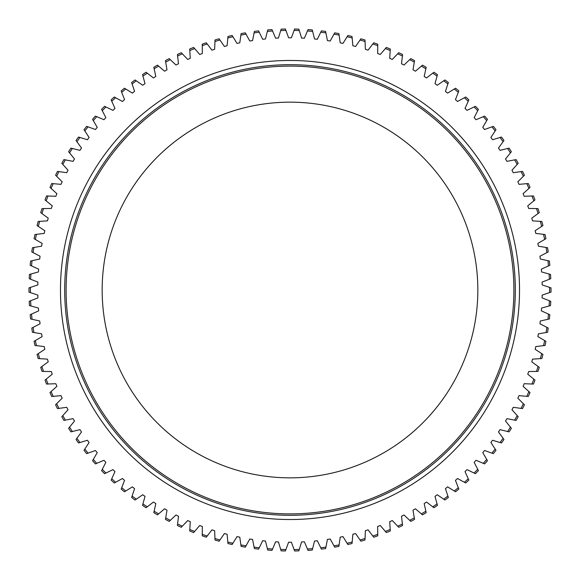 <?xml version="1.0" encoding="UTF-8"?>
<svg xmlns="http://www.w3.org/2000/svg" width="580" height="580" viewBox="0 0 580 580"><rect width="100%" height="100%" fill="white"/><g stroke="black" fill="none" stroke-linecap="round" stroke-linejoin="round"><path stroke-width="0.87" d="M299.287 549.434L301.586 541.952A252.213 252.213 0 0 0 304.384 541.807L307.436 549.014A259.601 259.601 0 0 0 312.635 548.615L314.541 541.017A252.213 252.213 0 0 0 317.325 540.727L320.747 547.774A259.601 259.601 0 0 0 325.916 547.107L327.432 539.422A252.213 252.213 0 0 0 330.194 538.994L333.978 545.852A259.601 259.601 0 0 0 339.104 544.917L340.221 537.167A252.213 252.213 0 0 0 342.961 536.594L347.087 543.25A259.601 259.601 0 0 0 352.161 542.053L352.879 534.252A252.213 252.213 0 0 0 355.583 533.535L360.049 539.973A259.601 259.601 0 0 0 365.052 538.515L365.364 530.693A252.213 252.213 0 0 0 368.039 529.837L372.824 536.036A259.601 259.601 0 0 0 377.747 534.325L377.66 526.495A252.213 252.213 0 0 0 380.277 525.502L385.381 531.447A259.601 259.601 0 0 0 390.209 529.482L389.716 521.666A252.213 252.213 0 0 0 392.283 520.543L397.684 526.212A259.601 259.601 0 0 0 402.404 524.008L401.505 516.229A252.213 252.213 0 0 0 404.013 514.975L409.697 520.354A259.601 259.601 0 0 0 414.301 517.911L413.003 510.183A252.213 252.213 0 0 0 415.447 508.805L421.399 513.887A259.601 259.601 0 0 0 425.865 511.205L424.176 503.563A252.213 252.213 0 0 0 426.539 502.055L432.752 506.826A259.601 259.601 0 0 0 437.074 503.918L434.993 496.371A252.213 252.213 0 0 0 437.276 494.747L443.722 499.191A259.601 259.601 0 0 0 447.89 496.067L445.425 488.635A252.213 252.213 0 0 0 447.622 486.896L454.292 490.999A259.601 259.601 0 0 0 458.294 487.664L455.445 480.37A252.213 252.213 0 0 0 457.548 478.522L464.421 482.277A259.601 259.601 0 0 0 468.241 478.739L465.022 471.598A252.213 252.213 0 0 0 467.03 469.64L474.085 473.041A259.601 259.601 0 0 0 477.724 469.314L474.143 462.347A252.213 252.213 0 0 0 476.042 460.295L483.263 463.326A259.601 259.601 0 0 0 486.707 459.411L482.77 452.639A252.213 252.213 0 0 0 484.568 450.486L491.934 453.147A259.601 259.601 0 0 0 495.168 449.058L490.89 442.504A252.213 252.213 0 0 0 492.572 440.256L500.061 442.533A259.601 259.601 0 0 0 503.085 438.284L498.474 431.955A252.213 252.213 0 0 0 500.033 429.635L507.638 431.52A259.601 259.601 0 0 0 510.436 427.119L505.506 421.036A252.213 252.213 0 0 0 506.942 418.637L514.634 420.13A259.601 259.601 0 0 0 517.201 415.592L511.966 409.77A252.213 252.213 0 0 0 513.278 407.298L521.036 408.392A259.601 259.601 0 0 0 523.363 403.731L517.831 398.185A252.213 252.213 0 0 0 519.02 395.647L526.821 396.343A259.601 259.601 0 0 0 528.909 391.565L523.102 386.316A252.213 252.213 0 0 0 524.153 383.713L531.983 384.011A259.601 259.601 0 0 0 533.817 379.132L527.749 374.187A252.213 252.213 0 0 0 528.67 371.541L536.5 371.425A259.601 259.601 0 0 0 538.088 366.466L531.766 361.833A252.213 252.213 0 0 0 532.549 359.143L540.364 358.629A259.601 259.601 0 0 0 541.691 353.59L535.144 349.29A252.213 252.213 0 0 0 535.789 346.564L543.569 345.651A259.601 259.601 0 0 0 544.635 340.547L537.87 336.596A252.213 252.213 0 0 0 538.378 333.841L546.099 332.521A259.601 259.601 0 0 0 546.897 327.374L539.944 323.77A252.213 252.213 0 0 0 540.306 320.994L547.948 319.283A259.601 259.601 0 0 0 548.477 314.099L541.35 310.858A252.213 252.213 0 0 0 541.568 308.067L549.108 305.964A259.601 259.601 0 0 0 549.376 300.759L542.09 297.895A252.213 252.213 0 0 0 542.162 295.097L549.586 292.603A259.601 259.601 0 0 0 549.586 287.397L542.162 284.903A252.213 252.213 0 0 0 542.09 282.105L549.376 279.241A259.601 259.601 0 0 0 549.108 274.036L541.568 271.933A252.213 252.213 0 0 0 541.35 269.142L548.477 265.901A259.601 259.601 0 0 0 547.948 260.717L540.306 259.006A252.213 252.213 0 0 0 539.944 256.23L546.897 252.626A259.601 259.601 0 0 0 546.099 247.479L538.378 246.159A252.213 252.213 0 0 0 537.87 243.404L544.635 239.453A259.601 259.601 0 0 0 543.569 234.349L535.789 233.436A252.213 252.213 0 0 0 535.144 230.71L541.691 226.41A259.601 259.601 0 0 0 540.364 221.371L532.549 220.857A252.213 252.213 0 0 0 531.766 218.167L538.088 213.534A259.601 259.601 0 0 0 536.5 208.575L528.67 208.459A252.213 252.213 0 0 0 527.749 205.813L533.817 200.868A259.601 259.601 0 0 0 531.983 195.989L524.153 196.286A252.213 252.213 0 0 0 523.102 193.684L528.909 188.435A259.601 259.601 0 0 0 526.821 183.657L519.02 184.353A252.213 252.213 0 0 0 517.831 181.815L523.363 176.269A259.601 259.601 0 0 0 521.036 171.607L513.278 172.702A252.213 252.213 0 0 0 511.966 170.23L517.201 164.408A259.601 259.601 0 0 0 514.634 159.87L506.942 161.363A252.213 252.213 0 0 0 505.499 158.963L510.436 152.881A259.601 259.601 0 0 0 507.638 148.48L500.033 150.365A252.213 252.213 0 0 0 498.474 148.045L503.085 141.709A259.601 259.601 0 0 0 500.061 137.467L492.572 139.744A252.213 252.213 0 0 0 490.89 137.496L495.168 130.942A259.601 259.601 0 0 0 491.934 126.853L484.568 129.514A252.213 252.213 0 0 0 482.77 127.361L486.707 120.589A259.601 259.601 0 0 0 483.263 116.674L476.042 119.705A252.213 252.213 0 0 0 474.143 117.653L477.724 110.686A259.601 259.601 0 0 0 474.085 106.959L467.03 110.359A252.213 252.213 0 0 0 465.022 108.402L468.241 101.261A259.601 259.601 0 0 0 464.421 97.723L457.548 101.478A252.213 252.213 0 0 0 455.445 99.629L458.294 92.336A259.601 259.601 0 0 0 454.292 89.001L447.622 93.104A252.213 252.213 0 0 0 445.425 91.364L447.89 83.933A259.601 259.601 0 0 0 443.722 80.808L437.276 85.253A252.213 252.213 0 0 0 434.993 83.629L437.074 76.081A259.601 259.601 0 0 0 432.752 73.174L426.539 77.945A252.213 252.213 0 0 0 424.176 76.437L425.865 68.795A259.601 259.601 0 0 0 421.399 66.113L415.447 71.195A252.213 252.213 0 0 0 413.003 69.817L414.301 62.089A259.601 259.601 0 0 0 409.697 59.646L404.013 65.025A252.213 252.213 0 0 0 401.505 63.771L402.404 55.992A259.601 259.601 0 0 0 397.684 53.788L392.283 59.457A252.213 252.213 0 0 0 389.716 58.333L390.209 50.518A259.601 259.601 0 0 0 385.381 48.553L380.277 54.498A252.213 252.213 0 0 0 377.66 53.505L377.747 45.675A259.601 259.601 0 0 0 372.824 43.964L368.039 50.163A252.213 252.213 0 0 0 365.364 49.307L365.052 41.484A259.601 259.601 0 0 0 360.049 40.027L355.583 46.465A252.213 252.213 0 0 0 352.879 45.748L352.161 37.947A259.601 259.601 0 0 0 347.087 36.75L342.961 43.406A252.213 252.213 0 0 0 340.221 42.833L339.104 35.083A259.601 259.601 0 0 0 333.978 34.148L330.194 41.006A252.213 252.213 0 0 0 327.432 40.578L325.916 32.893A259.601 259.601 0 0 0 320.747 32.226L317.325 39.273A252.213 252.213 0 0 0 314.541 38.983L312.635 31.385A259.601 259.601 0 0 0 307.436 30.986L304.384 38.193A252.213 252.213 0 0 0 301.586 38.048L299.287 30.566A259.601 259.601 0 0 0 294.082 30.428L291.399 37.787A252.213 252.213 0 0 0 288.601 37.787L285.918 30.428A259.601 259.601 0 0 0 280.713 30.566L278.414 38.048A252.213 252.213 0 0 0 275.616 38.193L272.564 30.986A259.601 259.601 0 0 0 267.365 31.385L265.459 38.983A252.213 252.213 0 0 0 262.675 39.273L259.253 32.226A259.601 259.601 0 0 0 254.083 32.893L252.568 40.578A252.213 252.213 0 0 0 249.806 41.006L246.021 34.148A259.601 259.601 0 0 0 240.896 35.083L239.779 42.833A252.213 252.213 0 0 0 237.039 43.406L232.913 36.75A259.601 259.601 0 0 0 227.838 37.947L227.121 45.748A252.213 252.213 0 0 0 224.417 46.465L219.95 40.027A259.601 259.601 0 0 0 214.948 41.484L214.636 49.307A252.213 252.213 0 0 0 211.961 50.163L207.176 43.964A259.601 259.601 0 0 0 202.253 45.675L202.34 53.505A252.213 252.213 0 0 0 199.723 54.498L194.619 48.553A259.601 259.601 0 0 0 189.79 50.518L190.283 58.333A252.213 252.213 0 0 0 187.717 59.457L182.316 53.788A259.601 259.601 0 0 0 177.596 55.992L178.495 63.771A252.213 252.213 0 0 0 175.987 65.025L170.295 59.646A259.601 259.601 0 0 0 165.699 62.089L166.996 69.817A252.213 252.213 0 0 0 164.553 71.195L158.601 66.113A259.601 259.601 0 0 0 154.135 68.795L155.824 76.437A252.213 252.213 0 0 0 153.453 77.945L147.248 73.174A259.601 259.601 0 0 0 142.926 76.081L145.007 83.629A252.213 252.213 0 0 0 142.724 85.253L136.278 80.808A259.601 259.601 0 0 0 132.109 83.933L134.575 91.364A252.213 252.213 0 0 0 132.378 93.104L125.708 89.001A259.601 259.601 0 0 0 121.706 92.336L124.555 99.629A252.213 252.213 0 0 0 122.453 101.478L115.579 97.723A259.601 259.601 0 0 0 111.759 101.261L114.978 108.402A252.213 252.213 0 0 0 112.969 110.359L105.915 106.959A259.601 259.601 0 0 0 102.276 110.686L105.857 117.653A252.213 252.213 0 0 0 103.958 119.705L96.737 116.674A259.601 259.601 0 0 0 93.293 120.589L97.23 127.361A252.213 252.213 0 0 0 95.432 129.514L88.066 126.853A259.601 259.601 0 0 0 84.832 130.942L89.11 137.496A252.213 252.213 0 0 0 87.428 139.744L79.939 137.467A259.601 259.601 0 0 0 76.915 141.716L81.526 148.045A252.213 252.213 0 0 0 79.968 150.365L72.362 148.48A259.601 259.601 0 0 0 69.564 152.881L74.494 158.963A252.213 252.213 0 0 0 73.058 161.363L65.366 159.87A259.601 259.601 0 0 0 62.8 164.408L68.034 170.23A252.213 252.213 0 0 0 66.722 172.702L58.964 171.607A259.601 259.601 0 0 0 56.637 176.269L62.169 181.815A252.213 252.213 0 0 0 60.98 184.353L53.179 183.657A259.601 259.601 0 0 0 51.091 188.435L56.898 193.684A252.213 252.213 0 0 0 55.847 196.286L48.017 195.989A259.601 259.601 0 0 0 46.182 200.868L52.251 205.813A252.213 252.213 0 0 0 51.33 208.459L43.5 208.575A259.601 259.601 0 0 0 41.912 213.534L48.234 218.167A252.213 252.213 0 0 0 47.451 220.857L39.636 221.371A259.601 259.601 0 0 0 38.309 226.41L44.856 230.71A252.213 252.213 0 0 0 44.21 233.436L36.431 234.349A259.601 259.601 0 0 0 35.365 239.453L42.13 243.404A252.213 252.213 0 0 0 41.622 246.159L33.901 247.479A259.601 259.601 0 0 0 33.103 252.626L40.056 256.23A252.213 252.213 0 0 0 39.694 259.006L32.052 260.717A259.601 259.601 0 0 0 31.523 265.901L38.65 269.142A252.213 252.213 0 0 0 38.432 271.933L30.892 274.036A259.601 259.601 0 0 0 30.624 279.241L37.91 282.105A252.213 252.213 0 0 0 37.838 284.911L30.414 287.397A259.601 259.601 0 0 0 30.414 292.603L37.838 295.097A252.213 252.213 0 0 0 37.91 297.895L30.624 300.759A259.601 259.601 0 0 0 30.892 305.964L38.432 308.067A252.213 252.213 0 0 0 38.65 310.858L31.523 314.099A259.601 259.601 0 0 0 32.052 319.283L39.694 320.994A252.213 252.213 0 0 0 40.056 323.77L33.103 327.374A259.601 259.601 0 0 0 33.901 332.521L41.622 333.841A252.213 252.213 0 0 0 42.13 336.596L35.365 340.547A259.601 259.601 0 0 0 36.431 345.651L44.21 346.564A252.213 252.213 0 0 0 44.856 349.29L38.309 353.59A259.601 259.601 0 0 0 39.636 358.629L47.451 359.143A252.213 252.213 0 0 0 48.234 361.833L41.912 366.466A259.601 259.601 0 0 0 43.5 371.425L51.33 371.541A252.213 252.213 0 0 0 52.251 374.187L46.182 379.132A259.601 259.601 0 0 0 48.017 384.011L55.847 383.713A252.213 252.213 0 0 0 56.898 386.316L51.091 391.565A259.601 259.601 0 0 0 53.179 396.343L60.98 395.647A252.213 252.213 0 0 0 62.169 398.185L56.637 403.731A259.601 259.601 0 0 0 58.964 408.392L66.722 407.298A252.213 252.213 0 0 0 68.034 409.77L62.8 415.592A259.601 259.601 0 0 0 65.366 420.13L73.058 418.637A252.213 252.213 0 0 0 74.501 421.036L69.571 427.119A259.601 259.601 0 0 0 72.362 431.52L79.968 429.635A252.213 252.213 0 0 0 81.526 431.955L76.915 438.291A259.601 259.601 0 0 0 79.939 442.533L87.428 440.263A252.213 252.213 0 0 0 89.11 442.504L84.832 449.058A259.601 259.601 0 0 0 88.066 453.147L95.432 450.486A252.213 252.213 0 0 0 97.23 452.639L93.293 459.411A259.601 259.601 0 0 0 96.737 463.326L103.958 460.295A252.213 252.213 0 0 0 105.857 462.347L102.276 469.314A259.601 259.601 0 0 0 105.915 473.041L112.969 469.64A252.213 252.213 0 0 0 114.978 471.598L111.759 478.739A259.601 259.601 0 0 0 115.579 482.277L122.453 478.522A252.213 252.213 0 0 0 124.555 480.37L121.706 487.664A259.601 259.601 0 0 0 125.708 490.999L132.378 486.896A252.213 252.213 0 0 0 134.575 488.635L132.109 496.067A259.601 259.601 0 0 0 136.278 499.191L142.724 494.747A252.213 252.213 0 0 0 145.007 496.371L142.926 503.918A259.601 259.601 0 0 0 147.248 506.826L153.461 502.055A252.213 252.213 0 0 0 155.824 503.563L154.135 511.205A259.601 259.601 0 0 0 158.601 513.887L164.553 508.805A252.213 252.213 0 0 0 166.996 510.183L165.699 517.911A259.601 259.601 0 0 0 170.303 520.354L175.987 514.975A252.213 252.213 0 0 0 178.495 516.229L177.596 524.008A259.601 259.601 0 0 0 182.316 526.212L187.717 520.543A252.213 252.213 0 0 0 190.283 521.666L189.79 529.482A259.601 259.601 0 0 0 194.619 531.447L199.723 525.502A252.213 252.213 0 0 0 202.34 526.495L202.253 534.325A259.601 259.601 0 0 0 207.176 536.036L211.961 529.837A252.213 252.213 0 0 0 214.636 530.693L214.948 538.515A259.601 259.601 0 0 0 219.95 539.973L224.417 533.535A252.213 252.213 0 0 0 227.121 534.252L227.838 542.053A259.601 259.601 0 0 0 232.913 543.25L237.039 536.594A252.213 252.213 0 0 0 239.779 537.167L240.896 544.917A259.601 259.601 0 0 0 246.021 545.852L249.806 538.994A252.213 252.213 0 0 0 252.568 539.422L254.083 547.107A259.601 259.601 0 0 0 259.253 547.774L262.675 540.727A252.213 252.213 0 0 0 265.459 541.017L267.365 548.615A259.601 259.601 0 0 0 272.564 549.014L275.616 541.807A252.213 252.213 0 0 0 278.414 541.952L280.713 549.434A259.601 259.601 0 0 0 285.918 549.572L288.601 542.213A252.213 252.213 0 0 0 290 542.213A252.213 252.213 0 0 0 291.399 542.213L294.082 549.572A259.601 259.601 0 0 0 299.287 549.434L298.852 550.855A261.007 261.007 0 0 1 294.589 550.971L294.082 549.572M549.108 274.036L550.543 274.434A261.007 261.007 0 0 1 550.761 278.69L549.376 279.241M549.586 287.397L551 287.868A261.007 261.007 0 0 1 551 292.132L549.586 292.603M549.376 300.759L550.761 301.31A261.007 261.007 0 0 1 550.543 305.566L549.108 305.964M548.477 314.099L549.833 314.715A261.007 261.007 0 0 1 549.398 318.957L547.948 319.283M546.897 327.374L548.216 328.055A261.007 261.007 0 0 1 547.563 332.275L546.099 332.521M544.635 340.547L545.918 341.301A261.007 261.007 0 0 1 545.048 345.477L543.569 345.651M541.691 353.59L542.938 354.409A261.007 261.007 0 0 1 541.851 358.534L540.364 358.629M538.088 366.466L539.284 367.343A261.007 261.007 0 0 1 537.986 371.403L536.5 371.425M533.817 379.132L534.977 380.074A261.007 261.007 0 0 1 533.47 384.061L531.983 384.011M528.909 391.565L530.011 392.566A261.007 261.007 0 0 1 528.308 396.474L526.821 396.343M523.363 403.731L524.414 404.782A261.007 261.007 0 0 1 522.508 408.596L521.036 408.392M517.201 415.592L518.194 416.701A261.007 261.007 0 0 1 516.091 420.413L514.634 420.13M510.436 427.119L511.372 428.279A261.007 261.007 0 0 1 509.08 431.875L507.638 431.52M503.085 438.284L503.955 439.488A261.007 261.007 0 0 1 501.49 442.968L500.061 442.533M495.168 449.058L495.98 450.305A261.007 261.007 0 0 1 493.334 453.654L491.934 453.147M468.241 478.739L468.858 480.095A261.007 261.007 0 0 1 465.725 482.995L464.421 482.277M458.294 487.664L458.831 489.049A261.007 261.007 0 0 1 455.561 491.782L454.292 490.999M486.707 459.411L487.454 460.701A261.007 261.007 0 0 1 484.641 463.899L483.263 463.326M477.724 469.314L478.406 470.634A261.007 261.007 0 0 1 475.426 473.693L474.085 473.041M447.89 496.067L448.362 497.48A261.007 261.007 0 0 1 444.947 500.04L443.722 499.191M437.074 503.918L437.472 505.354A261.007 261.007 0 0 1 433.934 507.739L432.752 506.826M425.865 511.205L426.191 512.662A261.007 261.007 0 0 1 422.53 514.859L421.399 513.887M414.301 517.911L414.548 519.375A261.007 261.007 0 0 1 410.785 521.384L409.697 520.354M402.404 524.008L402.571 525.487A261.007 261.007 0 0 1 398.714 527.292L397.684 526.212M390.209 529.482L390.304 530.968A261.007 261.007 0 0 1 386.352 532.571L385.381 531.447M377.747 534.325L377.761 535.811A261.007 261.007 0 0 1 373.738 537.211L372.824 536.036M365.052 538.515L364.994 540.002A261.007 261.007 0 0 1 360.898 541.198L360.049 539.973M352.161 542.053L352.024 543.533A261.007 261.007 0 0 1 347.877 544.511L347.087 543.25M339.104 544.917L338.887 546.389A261.007 261.007 0 0 1 334.696 547.15L333.978 545.852M325.916 547.107L325.626 548.564A261.007 261.007 0 0 1 321.4 549.115L320.747 547.774M280.713 30.566L281.148 29.145A261.007 261.007 0 0 1 285.411 29.029L285.918 30.428M294.082 30.428L294.589 29.029A261.007 261.007 0 0 1 298.852 29.145L299.287 30.566M307.436 30.986L308.016 29.616A261.007 261.007 0 0 1 312.272 29.942L312.635 31.385M320.747 32.226L321.4 30.885A261.007 261.007 0 0 1 325.626 31.436L325.916 32.893M333.978 34.148L334.696 32.85A261.007 261.007 0 0 1 338.887 33.611L339.104 35.083M347.087 36.75L347.877 35.489A261.007 261.007 0 0 1 352.024 36.467L352.161 37.947M360.049 40.027L360.898 38.802A261.007 261.007 0 0 1 364.994 39.998L365.052 41.484M372.824 43.964L373.738 42.79A261.007 261.007 0 0 1 377.761 44.189L377.747 45.675M385.381 48.553L386.352 47.429A261.007 261.007 0 0 1 390.304 49.032L390.209 50.518M397.684 53.788L398.714 52.708A261.007 261.007 0 0 1 402.571 54.513L402.404 55.992M409.697 59.646L410.785 58.616A261.007 261.007 0 0 1 414.548 60.625L414.301 62.089M421.399 66.113L422.53 65.141A261.007 261.007 0 0 1 426.191 67.338L425.865 68.795M454.292 89.001L455.561 88.218A261.007 261.007 0 0 1 458.831 90.951L458.294 92.336M443.722 80.808L444.947 79.96A261.007 261.007 0 0 1 448.362 82.519L447.89 83.933M432.752 73.174L433.934 72.261A261.007 261.007 0 0 1 437.472 74.646L437.074 76.081M491.934 126.853L493.334 126.346A261.007 261.007 0 0 1 495.98 129.695L495.168 130.942M483.263 116.674L484.641 116.101A261.007 261.007 0 0 1 487.454 119.299L486.707 120.589M464.421 97.723L465.725 97.005A261.007 261.007 0 0 1 468.858 99.905L468.241 101.261M474.085 106.959L475.426 106.307A261.007 261.007 0 0 1 478.406 109.366L477.724 110.686M500.061 137.467L501.49 137.032A261.007 261.007 0 0 1 503.955 140.512L503.085 141.709M507.638 148.48L509.08 148.125A261.007 261.007 0 0 1 511.372 151.721L510.436 152.881M514.634 159.87L516.091 159.587A261.007 261.007 0 0 1 518.194 163.299L517.201 164.408M521.036 171.607L522.508 171.404A261.007 261.007 0 0 1 524.414 175.218L523.363 176.269M526.821 183.657L528.308 183.526A261.007 261.007 0 0 1 530.011 187.434L528.909 188.435M531.983 195.989L533.47 195.938A261.007 261.007 0 0 1 534.977 199.926L533.817 200.868M536.5 208.575L537.986 208.597A261.007 261.007 0 0 1 539.284 212.657L538.088 213.534M540.364 221.371L541.851 221.466A261.007 261.007 0 0 1 542.938 225.591L541.691 226.41M543.569 234.349L545.048 234.523A261.007 261.007 0 0 1 545.918 238.699L544.635 239.453M546.099 247.479L547.563 247.725A261.007 261.007 0 0 1 548.216 251.945L546.897 252.626M547.948 260.717L549.398 261.043A261.007 261.007 0 0 1 549.833 265.285L548.477 265.901M30.414 292.603L29 292.132A261.007 261.007 0 0 1 29 287.868L30.414 287.397M30.624 279.241L29.239 278.69A261.007 261.007 0 0 1 29.457 274.434L30.892 274.036M31.523 265.901L30.167 265.285A261.007 261.007 0 0 1 30.602 261.043L32.052 260.717M33.103 252.626L31.784 251.945A261.007 261.007 0 0 1 32.437 247.725L33.901 247.479M35.365 239.453L34.082 238.699A261.007 261.007 0 0 1 34.952 234.523L36.431 234.349M38.309 226.41L37.062 225.591A261.007 261.007 0 0 1 38.149 221.466L39.636 221.371M41.912 213.534L40.716 212.657A261.007 261.007 0 0 1 42.014 208.597L43.5 208.575M46.182 200.868L45.023 199.926A261.007 261.007 0 0 1 46.531 195.938L48.017 195.989M51.091 188.435L49.989 187.434A261.007 261.007 0 0 1 51.692 183.526L53.179 183.657M56.637 176.269L55.586 175.218A261.007 261.007 0 0 1 57.492 171.404L58.964 171.607M62.8 164.408L61.806 163.299A261.007 261.007 0 0 1 63.909 159.587L65.366 159.87M69.564 152.881L68.629 151.721A261.007 261.007 0 0 1 70.919 148.125L72.362 148.48M93.293 120.589L92.546 119.299A261.007 261.007 0 0 1 95.359 116.101L96.737 116.674M84.832 130.942L84.02 129.695A261.007 261.007 0 0 1 86.666 126.346L88.066 126.853M76.915 141.716L76.045 140.512A261.007 261.007 0 0 1 78.51 137.032L79.939 137.467M132.109 83.933L131.638 82.519A261.007 261.007 0 0 1 135.053 79.96L136.278 80.808M121.706 92.336L121.169 90.951A261.007 261.007 0 0 1 124.439 88.218L125.708 89.001M102.276 110.686L101.594 109.366A261.007 261.007 0 0 1 104.574 106.307L105.915 106.959M111.759 101.261L111.142 99.905A261.007 261.007 0 0 1 114.275 97.005L115.579 97.723M142.926 76.081L142.528 74.646A261.007 261.007 0 0 1 146.066 72.261L147.248 73.174M154.135 68.795L153.809 67.338A261.007 261.007 0 0 1 157.47 65.141L158.601 66.113M165.699 62.089L165.452 60.625A261.007 261.007 0 0 1 169.215 58.616L170.295 59.646M177.596 55.992L177.429 54.513A261.007 261.007 0 0 1 181.286 52.708L182.316 53.788M189.79 50.518L189.696 49.032A261.007 261.007 0 0 1 193.648 47.429L194.619 48.553M202.253 45.675L202.239 44.189A261.007 261.007 0 0 1 206.262 42.79L207.176 43.964M214.948 41.484L215.006 39.998A261.007 261.007 0 0 1 219.102 38.802L219.95 40.027M227.838 37.947L227.976 36.467A261.007 261.007 0 0 1 232.123 35.489L232.913 36.75M240.896 35.083L241.113 33.611A261.007 261.007 0 0 1 245.304 32.85L246.021 34.148M254.083 32.893L254.374 31.436A261.007 261.007 0 0 1 258.6 30.885L259.253 32.226M267.365 31.385L267.728 29.942A261.007 261.007 0 0 1 271.984 29.616L272.564 30.986M285.918 549.572L285.411 550.971A261.007 261.007 0 0 1 281.148 550.855L280.713 549.434M272.564 549.014L271.984 550.384A261.007 261.007 0 0 1 267.728 550.058L267.365 548.615M259.253 547.774L258.6 549.115A261.007 261.007 0 0 1 254.374 548.564L254.083 547.107M246.021 545.852L245.304 547.15A261.007 261.007 0 0 1 241.113 546.389L240.896 544.917M232.913 543.25L232.13 544.511A261.007 261.007 0 0 1 227.976 543.533L227.838 542.053M219.95 539.973L219.102 541.198A261.007 261.007 0 0 1 215.006 540.002L214.948 538.515M207.176 536.036L206.262 537.211A261.007 261.007 0 0 1 202.239 535.811L202.253 534.325M194.619 531.447L193.648 532.571A261.007 261.007 0 0 1 189.696 530.968L189.79 529.482M182.316 526.212L181.286 527.292A261.007 261.007 0 0 1 177.429 525.487L177.596 524.008M170.303 520.354L169.215 521.384A261.007 261.007 0 0 1 165.452 519.375L165.699 517.911M158.601 513.887L157.47 514.859A261.007 261.007 0 0 1 153.809 512.662L154.135 511.205M147.248 506.826L146.066 507.739A261.007 261.007 0 0 1 142.528 505.354L142.926 503.918M115.579 482.277L114.275 482.995A261.007 261.007 0 0 1 111.142 480.095L111.759 478.739M136.278 499.191L135.053 500.04A261.007 261.007 0 0 1 131.638 497.48L132.109 496.067M125.708 490.999L124.439 491.782A261.007 261.007 0 0 1 121.169 489.049L121.706 487.664M96.737 463.326L95.359 463.899A261.007 261.007 0 0 1 92.546 460.701L93.293 459.411M105.915 473.041L104.574 473.693A261.007 261.007 0 0 1 101.594 470.634L102.276 469.314M88.066 453.147L86.666 453.654A261.007 261.007 0 0 1 84.02 450.305L84.832 449.058M79.939 442.533L78.51 442.968A261.007 261.007 0 0 1 76.045 439.488L76.915 438.291M72.362 431.52L70.919 431.875A261.007 261.007 0 0 1 68.629 428.279L69.571 427.119M65.366 420.13L63.909 420.413A261.007 261.007 0 0 1 61.806 416.701L62.8 415.592M58.964 408.392L57.492 408.596A261.007 261.007 0 0 1 55.586 404.782L56.637 403.731M53.179 396.343L51.692 396.474A261.007 261.007 0 0 1 49.989 392.566L51.091 391.565M48.017 384.011L46.531 384.061A261.007 261.007 0 0 1 45.023 380.074L46.182 379.132M43.5 371.425L42.014 371.403A261.007 261.007 0 0 1 40.716 367.343L41.912 366.466M39.636 358.629L38.149 358.534A261.007 261.007 0 0 1 37.062 354.409L38.309 353.59M36.431 345.651L34.952 345.477A261.007 261.007 0 0 1 34.082 341.301L35.365 340.547M33.901 332.521L32.437 332.275A261.007 261.007 0 0 1 31.784 328.055L33.103 327.374M32.052 319.283L30.602 318.957A261.007 261.007 0 0 1 30.167 314.715L31.523 314.099M30.892 305.964L29.457 305.566A261.007 261.007 0 0 1 29.239 301.31L30.624 300.759M312.635 548.615L312.272 550.058A261.007 261.007 0 0 1 308.016 550.384L307.436 549.014M290 102.16A187.84 187.84 0 0 0 102.16 290A187.84 187.84 0 0 0 290 477.84A187.84 187.84 0 0 0 477.84 290A187.84 187.84 0 0 0 290 102.16M290 513.894A223.894 223.894 0 0 0 513.894 290A223.894 223.894 0 0 0 290 66.106A223.894 223.894 0 0 0 66.106 290A223.894 223.894 0 0 0 290 513.894M64.692 290A225.308 225.308 0 0 0 290 515.308A225.308 225.308 0 0 0 515.308 290A225.308 225.308 0 0 0 290 64.692A225.308 225.308 0 0 0 64.692 290M60.472 290A229.528 229.528 0 0 0 290 519.528A229.528 229.528 0 0 0 519.528 290A229.528 229.528 0 0 0 290 60.472A229.528 229.528 0 0 0 60.472 290"/></g></svg>
